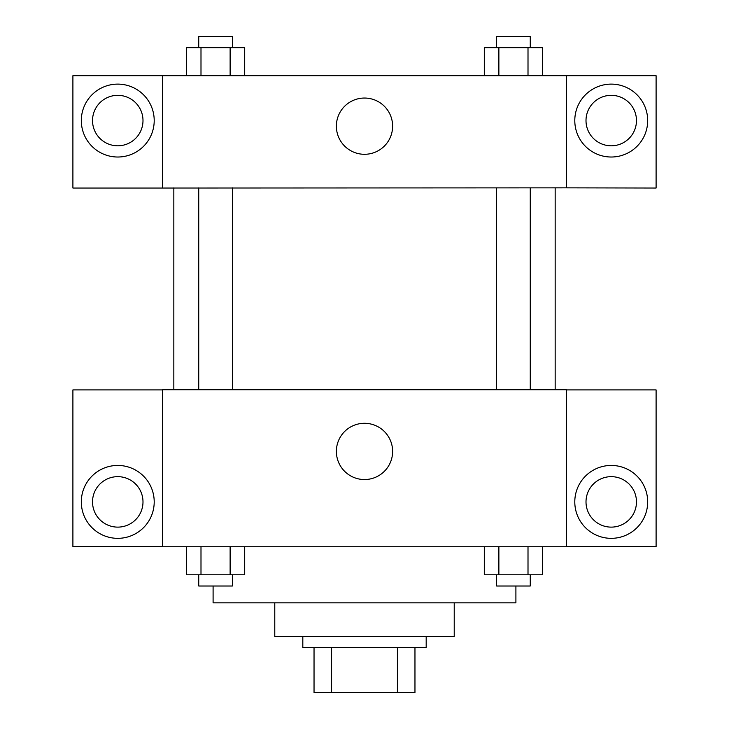 <?xml version="1.0" encoding="UTF-8"?>
<svg xmlns="http://www.w3.org/2000/svg" width="729" height="729" viewBox="0 0 729 729"><rect width="100%" height="100%" fill="white"/><g stroke="black" fill="none" stroke-linecap="round" stroke-linejoin="round"><path stroke-width="1.09" d="M397.405 647.689L397.405 692.55L314.035 692.55L314.035 647.689M397.405 692.55L414.965 692.55L414.965 647.689L414.965 692.55M426.183 636.472L426.183 647.689L302.817 647.689L302.817 636.472M331.595 647.689L331.595 692.55M454.222 602.828L454.222 636.472L274.778 636.472L274.778 602.828M515.904 586.007L515.904 602.828L213.096 602.828L213.096 586.007M566.378 546.75L162.622 546.75L162.622 389.733L566.378 389.733L566.378 546.75M117.761 538.339A36.45 36.45 0 0 1 86.195 483.664A36.45 36.45 0 0 1 149.327 483.664A36.45 36.45 0 0 1 117.761 538.339M162.622 546.568L72.9 546.568L72.9 389.915L162.622 389.915M92.528 501.889A25.233 25.233 0 0 1 117.761 476.657A25.233 25.233 0 0 1 142.993 501.889A25.233 25.233 0 0 1 117.761 527.122A25.233 25.233 0 0 1 92.528 501.889M364.5 479.545A28.13 28.13 0 0 1 340.142 437.354A28.13 28.13 0 0 1 388.858 437.354A28.13 28.13 0 0 1 364.5 479.545M611.239 538.339A36.45 36.45 0 0 1 579.673 483.664A36.45 36.45 0 0 1 642.805 483.664A36.45 36.45 0 0 1 611.239 538.339M566.378 546.568L656.1 546.568L656.1 389.915L566.378 389.915M586.007 501.889A25.233 25.233 0 0 1 611.239 476.657A25.233 25.233 0 0 1 636.472 501.889A25.233 25.233 0 0 1 611.239 527.122A25.233 25.233 0 0 1 586.007 501.889M555.161 187.854L555.161 389.733M496.613 389.733L496.613 187.854M232.387 187.854L232.387 389.733M566.378 187.854L656.1 188.036L656.1 75.707L566.378 75.707L566.378 187.854L162.622 188.036L72.9 188.036L72.9 75.707L162.622 75.707L162.622 187.854M142.993 120.567A25.233 25.233 0 0 1 117.761 145.8A25.233 25.233 0 0 1 92.528 120.567A25.233 25.233 0 0 1 117.761 95.335A25.233 25.233 0 0 1 142.993 120.567M117.761 157.017A36.45 36.45 0 0 1 86.195 102.342A36.45 36.45 0 0 1 149.327 102.342A36.45 36.45 0 0 1 117.761 157.017M636.472 120.567A25.233 25.233 0 0 1 598.618 142.419A25.233 25.233 0 0 1 598.618 98.716A25.233 25.233 0 0 1 636.472 120.567M611.239 157.017A36.45 36.45 0 0 1 579.673 102.342A36.45 36.45 0 0 1 642.805 102.342A36.45 36.45 0 0 1 611.239 157.017M566.378 75.707L162.622 75.707M336.37 126.172A28.13 28.13 0 0 1 378.561 101.814A28.13 28.13 0 0 1 378.561 150.529A28.13 28.13 0 0 1 336.37 126.172M542.576 75.707L542.576 47.667L484.302 47.667L484.302 75.707M528.006 47.667L528.006 75.707M498.873 47.667L498.873 75.707M496.613 47.667L496.613 36.45L530.265 36.45L530.265 47.667M244.698 75.707L244.698 47.667L186.424 47.667L186.424 75.707M230.127 47.667L230.127 75.707M200.994 47.667L200.994 75.707M198.735 47.667L198.735 36.45L232.387 36.45L232.387 47.667M542.576 546.75L542.576 574.789L484.302 574.789L484.302 546.75M528.006 546.75L528.006 574.789M498.873 546.75L498.873 574.789M530.265 574.789L530.265 586.007L496.613 586.007L496.613 574.789M244.698 546.75L244.698 574.789L186.424 574.789L186.424 546.75M230.127 546.75L230.127 574.789M200.994 546.75L200.994 574.789M232.387 574.789L232.387 586.007L198.735 586.007L198.735 574.789M173.839 187.854L173.839 389.733M530.265 389.733L530.265 187.854M198.735 187.854L198.735 389.733"/></g></svg>
